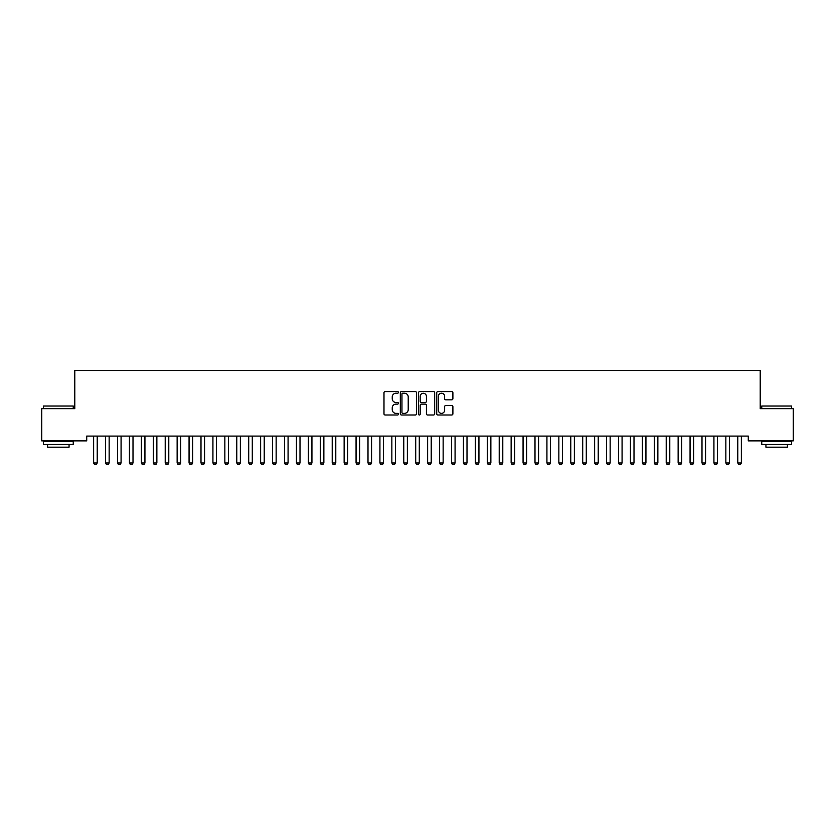 <?xml version="1.0" encoding="UTF-8"?>
<svg xmlns="http://www.w3.org/2000/svg" width="835" height="835" viewBox="0 0 835 835"><rect width="100%" height="100%" fill="white"/><g stroke="black" fill="none" stroke-linecap="round" stroke-linejoin="round"><path stroke-width="1.25" d="M398.41 392.408A0.825 0.825 0 0 0 397.596 391.584L385.154 391.584A1.169 1.169 0 0 0 383.985 392.753L383.985 413.826A1.169 1.169 0 0 0 385.154 415.005L397.596 415.005A0.825 0.825 0 0 0 398.41 414.181A0.825 0.825 0 0 0 397.596 413.367L395.988 413.367A3.747 3.747 0 0 1 392.241 409.62L392.241 407.856A3.747 3.747 0 0 1 395.988 404.109L397.596 404.109A0.825 0.825 0 0 0 398.41 403.295A0.825 0.825 0 0 0 397.596 402.47L395.988 402.47A3.747 3.747 0 0 1 392.241 398.723L392.241 396.969A3.747 3.747 0 0 1 395.988 393.222L397.596 393.222A0.825 0.825 0 0 0 398.41 392.408M451.714 399.84A1.169 1.169 0 0 0 452.894 398.671L452.894 392.753A1.169 1.169 0 0 0 451.714 391.584L437.905 391.584A1.169 1.169 0 0 0 436.736 392.753L436.736 413.826A1.169 1.169 0 0 0 437.905 415.005L451.714 415.005A1.169 1.169 0 0 0 452.894 413.826L452.894 406.687A1.169 1.169 0 0 0 451.714 405.518L445.806 405.518A1.169 1.169 0 0 0 444.637 406.687L444.637 410.236A3.131 3.131 0 0 1 441.506 413.367A3.131 3.131 0 0 1 438.375 410.236L438.375 396.354A3.131 3.131 0 0 1 441.506 393.222A3.131 3.131 0 0 1 444.637 396.354L444.637 398.671A1.169 1.169 0 0 0 445.806 399.84L451.714 399.84M748.275 436.1L86.725 436.1L86.725 440.87L41.75 440.87L41.75 408.659L74.795 408.659L74.795 370.489L760.205 370.489L760.205 408.659L793.25 408.659L793.25 440.87L748.275 440.87L748.275 436.1M416.477 392.753A1.169 1.169 0 0 0 415.308 391.584L401.489 391.584A1.169 1.169 0 0 0 400.32 392.753L400.32 413.826A1.169 1.169 0 0 0 401.489 415.005L415.308 415.005A1.169 1.169 0 0 0 416.477 413.826L416.477 392.753M419.692 391.584L433.511 391.584A1.169 1.169 0 0 1 434.68 392.753L434.68 413.826A1.169 1.169 0 0 1 433.511 415.005L427.603 415.005A1.169 1.169 0 0 1 426.424 413.826L426.424 405.288A1.169 1.169 0 0 0 425.255 404.109L421.331 404.109A1.169 1.169 0 0 0 420.162 405.288L420.162 414.181A0.825 0.825 0 0 1 419.347 415.005A0.825 0.825 0 0 1 418.523 414.181L418.523 392.753A1.169 1.169 0 0 1 419.692 391.584M402.773 393.222A0.825 0.825 0 0 0 401.959 394.047L401.959 412.542A0.825 0.825 0 0 0 402.773 413.367L404.474 413.367A3.747 3.747 0 0 0 408.221 409.62L408.221 396.969A3.747 3.747 0 0 0 404.474 393.222L402.773 393.222M426.424 396.416A3.131 3.131 0 0 0 423.293 393.285A3.131 3.131 0 0 0 420.162 396.416L420.162 401.301A1.169 1.169 0 0 0 421.331 402.47L425.255 402.47A1.169 1.169 0 0 0 426.424 401.301L426.424 396.416M93.583 436.361A1.19 1.19 -179.6 0 1 93.635 436.715A1.19 1.19 179.6 0 0 93.583 436.361L93.499 436.1M97.361 436.1L97.278 436.361A1.19 1.19 179.6 0 0 97.215 436.715L97.215 462.955L96.328 464.51L94.532 464.51L93.635 462.955L93.635 436.715M93.635 462.955L97.215 462.955M105.513 436.361A1.19 1.19 -179.6 0 1 105.565 436.715A1.19 1.19 179.6 0 0 105.513 436.361L105.429 436.1M117.443 436.361A1.19 1.19 -179.6 0 1 117.495 436.715A1.19 1.19 179.6 0 0 117.443 436.361L117.359 436.1M109.281 436.1L109.208 436.361A1.19 1.19 179.6 0 0 109.145 436.715L109.145 462.955L108.247 464.51L106.462 464.51L105.565 462.955L105.565 436.715M105.565 462.955L109.145 462.955M121.211 436.1L121.127 436.361A1.19 1.19 179.6 0 0 121.075 436.715L121.075 462.955L120.177 464.51L118.393 464.51L117.495 462.955L117.495 436.715M117.495 462.955L121.075 462.955M43.42 406.04L73.24 406.04L43.42 406.04L43.42 408.659M73.24 444.45L43.42 444.45L43.42 441.464L73.24 441.464L73.24 444.45M69.065 444.45L69.065 447.195L47.595 447.195L47.595 444.45M761.76 406.04L791.58 406.04L761.76 406.04L761.76 408.659M791.58 444.45L761.76 444.45L761.76 441.464L791.58 441.464L791.58 444.45M787.405 444.45L787.405 447.195L765.935 447.195L765.935 444.45M129.373 436.361A1.19 1.19 -179.6 0 1 129.425 436.715A1.19 1.19 179.6 0 0 129.373 436.361L129.289 436.1M141.292 436.361A1.19 1.19 -179.6 0 1 141.355 436.715A1.19 1.19 179.6 0 0 141.292 436.361L141.219 436.1M133.141 436.1L133.057 436.361A1.19 1.19 179.6 0 0 133.005 436.715L133.005 462.955L132.107 464.51L130.323 464.51L129.425 462.955L129.425 436.715M129.425 462.955L133.005 462.955M145.071 436.1L144.987 436.361A1.19 1.19 179.6 0 0 144.935 436.715L144.935 462.955L144.037 464.51L142.253 464.51L141.355 462.955L141.355 436.715M141.355 462.955L144.935 462.955M153.222 436.361A1.19 1.19 -179.6 0 1 153.285 436.715A1.19 1.19 179.6 0 0 153.222 436.361L153.139 436.1M157.001 436.1L156.917 436.361A1.19 1.19 179.6 0 0 156.865 436.715L156.865 462.955L155.968 464.51L154.172 464.51L153.285 462.955L153.285 436.715M153.285 462.955L156.865 462.955M165.153 436.361A1.19 1.19 -179.6 0 1 165.215 436.715A1.19 1.19 179.6 0 0 165.153 436.361L165.069 436.1M168.931 436.1L168.847 436.361A1.19 1.19 179.6 0 0 168.785 436.715L168.785 462.955L167.898 464.51L166.102 464.51L165.215 462.955L165.215 436.715M165.215 462.955L168.785 462.955M177.083 436.361A1.19 1.19 -179.6 0 1 177.135 436.715A1.19 1.19 179.6 0 0 177.083 436.361L176.999 436.1M189.013 436.361A1.19 1.19 -179.6 0 1 189.065 436.715A1.19 1.19 179.6 0 0 189.013 436.361L188.929 436.1M200.943 436.361A1.19 1.19 -179.6 0 1 200.995 436.715A1.19 1.19 179.6 0 0 200.943 436.361L200.859 436.1M212.873 436.361A1.19 1.19 -179.6 0 1 212.925 436.715A1.19 1.19 179.6 0 0 212.873 436.361L212.789 436.1M224.792 436.361A1.19 1.19 -179.6 0 1 224.855 436.715A1.19 1.19 179.6 0 0 224.792 436.361L224.719 436.1M236.722 436.361A1.19 1.19 -179.6 0 1 236.785 436.715A1.19 1.19 179.6 0 0 236.722 436.361L236.639 436.1M248.653 436.361A1.19 1.19 -179.6 0 1 248.715 436.715A1.19 1.19 179.6 0 0 248.653 436.361L248.569 436.1M260.583 436.361A1.19 1.19 -179.6 0 1 260.635 436.715A1.19 1.19 179.6 0 0 260.583 436.361L260.499 436.1M272.513 436.361A1.19 1.19 -179.6 0 1 272.565 436.715A1.19 1.19 179.6 0 0 272.513 436.361L272.429 436.1M180.861 436.1L180.777 436.361A1.19 1.19 179.6 0 0 180.715 436.715L180.715 462.955L179.828 464.51L178.032 464.51L177.135 462.955L177.135 436.715M177.135 462.955L180.715 462.955M192.781 436.1L192.708 436.361A1.19 1.19 179.6 0 0 192.645 436.715L192.645 462.955L191.747 464.51L189.963 464.51L189.065 462.955L189.065 436.715M189.065 462.955L192.645 462.955M204.711 436.1L204.627 436.361A1.19 1.19 179.6 0 0 204.575 436.715L204.575 462.955L203.677 464.51L201.893 464.51L200.995 462.955L200.995 436.715M200.995 462.955L204.575 462.955M216.641 436.1L216.557 436.361A1.19 1.19 179.6 0 0 216.505 436.715L216.505 462.955L215.607 464.51L213.823 464.51L212.925 462.955L212.925 436.715M212.925 462.955L216.505 462.955M228.571 436.1L228.487 436.361A1.19 1.19 179.6 0 0 228.435 436.715L228.435 462.955L227.537 464.51L225.753 464.51L224.855 462.955L224.855 436.715M224.855 462.955L228.435 462.955M240.501 436.1L240.417 436.361A1.19 1.19 179.6 0 0 240.365 436.715L240.365 462.955L239.468 464.51L237.672 464.51L236.785 462.955L236.785 436.715M236.785 462.955L240.365 462.955M252.431 436.1L252.347 436.361A1.19 1.19 179.6 0 0 252.285 436.715L252.285 462.955L251.398 464.51L249.602 464.51L248.715 462.955L248.715 436.715M248.715 462.955L252.285 462.955M264.361 436.1L264.277 436.361A1.19 1.19 179.6 0 0 264.215 436.715L264.215 462.955L263.328 464.51L261.532 464.51L260.635 462.955L260.635 436.715M260.635 462.955L264.215 462.955M276.281 436.1L276.208 436.361A1.19 1.19 179.6 0 0 276.145 436.715L276.145 462.955L275.247 464.51L273.462 464.51L272.565 462.955L272.565 436.715M272.565 462.955L276.145 462.955M284.443 436.361A1.19 1.19 -179.6 0 1 284.495 436.715A1.19 1.19 179.6 0 0 284.443 436.361L284.359 436.1M288.211 436.1L288.127 436.361A1.19 1.19 179.6 0 0 288.075 436.715L288.075 462.955L287.177 464.51L285.393 464.51L284.495 462.955L284.495 436.715M284.495 462.955L288.075 462.955M296.373 436.361A1.19 1.19 -179.6 0 1 296.425 436.715A1.19 1.19 179.6 0 0 296.373 436.361L296.289 436.1M300.141 436.1L300.057 436.361A1.19 1.19 179.6 0 0 300.005 436.715L300.005 462.955L299.107 464.51L297.323 464.51L296.425 462.955L296.425 436.715M296.425 462.955L300.005 462.955M308.292 436.361A1.19 1.19 -179.6 0 1 308.355 436.715A1.19 1.19 179.6 0 0 308.292 436.361L308.219 436.1M312.071 436.1L311.987 436.361A1.19 1.19 179.6 0 0 311.935 436.715L311.935 462.955L311.037 464.51L309.253 464.51L308.355 462.955L308.355 436.715M308.355 462.955L311.935 462.955M320.223 436.361A1.19 1.19 -179.6 0 1 320.285 436.715A1.19 1.19 179.6 0 0 320.223 436.361L320.139 436.1M324.001 436.1L323.917 436.361A1.19 1.19 179.6 0 0 323.865 436.715L323.865 462.955L322.968 464.51L321.172 464.51L320.285 462.955L320.285 436.715M320.285 462.955L323.865 462.955M332.153 436.361A1.19 1.19 -179.6 0 1 332.215 436.715A1.19 1.19 179.6 0 0 332.153 436.361L332.069 436.1M335.931 436.1L335.847 436.361A1.19 1.19 179.6 0 0 335.785 436.715L335.785 462.955L334.898 464.51L333.102 464.51L332.215 462.955L332.215 436.715M332.215 462.955L335.785 462.955M344.083 436.361A1.19 1.19 -179.6 0 1 344.135 436.715A1.19 1.19 179.6 0 0 344.083 436.361L343.999 436.1M347.861 436.1L347.777 436.361A1.19 1.19 179.6 0 0 347.715 436.715L347.715 462.955L346.828 464.51L345.032 464.51L344.135 462.955L344.135 436.715M344.135 462.955L347.715 462.955M356.013 436.361A1.19 1.19 -179.6 0 1 356.065 436.715A1.19 1.19 179.6 0 0 356.013 436.361L355.929 436.1M359.781 436.1L359.708 436.361A1.19 1.19 179.6 0 0 359.645 436.715L359.645 462.955L358.747 464.51L356.962 464.51L356.065 462.955L356.065 436.715M356.065 462.955L359.645 462.955M367.943 436.361A1.19 1.19 -179.6 0 1 367.995 436.715A1.19 1.19 179.6 0 0 367.943 436.361L367.859 436.1M371.711 436.1L371.627 436.361A1.19 1.19 179.6 0 0 371.575 436.715L371.575 462.955L370.677 464.51L368.893 464.51L367.995 462.955L367.995 436.715M367.995 462.955L371.575 462.955M379.873 436.361A1.19 1.19 -179.6 0 1 379.925 436.715A1.19 1.19 179.6 0 0 379.873 436.361L379.789 436.1M383.641 436.1L383.557 436.361A1.19 1.19 179.6 0 0 383.505 436.715L383.505 462.955L382.607 464.51L380.823 464.51L379.925 462.955L379.925 436.715M379.925 462.955L383.505 462.955M391.792 436.361A1.19 1.19 -179.6 0 1 391.855 436.715A1.19 1.19 179.6 0 0 391.792 436.361L391.719 436.1M395.571 436.1L395.487 436.361A1.19 1.19 179.6 0 0 395.435 436.715L395.435 462.955L394.537 464.51L392.753 464.51L391.855 462.955L391.855 436.715M391.855 462.955L395.435 462.955M403.722 436.361A1.19 1.19 -179.6 0 1 403.785 436.715A1.19 1.19 179.6 0 0 403.722 436.361L403.639 436.1M407.501 436.1L407.417 436.361A1.19 1.19 179.6 0 0 407.365 436.715L407.365 462.955L406.468 464.51L404.672 464.51L403.785 462.955L403.785 436.715M403.785 462.955L407.365 462.955M415.653 436.361A1.19 1.19 -179.6 0 1 415.715 436.715A1.19 1.19 179.6 0 0 415.653 436.361L415.569 436.1M419.431 436.1L419.347 436.361A1.19 1.19 179.6 0 0 419.285 436.715L419.285 462.955L418.398 464.51L416.602 464.51L415.715 462.955L415.715 436.715M415.715 462.955L419.285 462.955M427.583 436.361A1.19 1.19 -179.6 0 1 427.635 436.715A1.19 1.19 179.6 0 0 427.583 436.361L427.499 436.1M431.361 436.1L431.277 436.361A1.19 1.19 179.6 0 0 431.215 436.715L431.215 462.955L430.328 464.51L428.532 464.51L427.635 462.955L427.635 436.715M427.635 462.955L431.215 462.955M439.513 436.361A1.19 1.19 -179.6 0 1 439.565 436.715A1.19 1.19 179.6 0 0 439.513 436.361L439.429 436.1M443.281 436.1L443.208 436.361A1.19 1.19 179.6 0 0 443.145 436.715L443.145 462.955L442.247 464.51L440.462 464.51L439.565 462.955L439.565 436.715M439.565 462.955L443.145 462.955M451.443 436.361A1.19 1.19 -179.6 0 1 451.495 436.715A1.19 1.19 179.6 0 0 451.443 436.361L451.359 436.1M455.211 436.1L455.127 436.361A1.19 1.19 179.6 0 0 455.075 436.715L455.075 462.955L454.177 464.51L452.393 464.51L451.495 462.955L451.495 436.715M451.495 462.955L455.075 462.955M463.373 436.361A1.19 1.19 -179.6 0 1 463.425 436.715A1.19 1.19 179.6 0 0 463.373 436.361L463.289 436.1M467.141 436.1L467.057 436.361A1.19 1.19 179.6 0 0 467.005 436.715L467.005 462.955L466.107 464.51L464.323 464.51L463.425 462.955L463.425 436.715M463.425 462.955L467.005 462.955M475.292 436.361A1.19 1.19 -179.6 0 1 475.355 436.715A1.19 1.19 179.6 0 0 475.292 436.361L475.219 436.1M479.071 436.1L478.987 436.361A1.19 1.19 179.6 0 0 478.935 436.715L478.935 462.955L478.037 464.51L476.253 464.51L475.355 462.955L475.355 436.715M475.355 462.955L478.935 462.955M487.222 436.361A1.19 1.19 -179.6 0 1 487.285 436.715A1.19 1.19 179.6 0 0 487.222 436.361L487.139 436.1M491.001 436.1L490.917 436.361A1.19 1.19 179.6 0 0 490.865 436.715L490.865 462.955L489.968 464.51L488.172 464.51L487.285 462.955L487.285 436.715M487.285 462.955L490.865 462.955M499.153 436.361A1.19 1.19 -179.6 0 1 499.215 436.715A1.19 1.19 179.6 0 0 499.153 436.361L499.069 436.1M502.931 436.1L502.847 436.361A1.19 1.19 179.6 0 0 502.785 436.715L502.785 462.955L501.898 464.51L500.102 464.51L499.215 462.955L499.215 436.715M499.215 462.955L502.785 462.955M511.083 436.361A1.19 1.19 -179.6 0 1 511.135 436.715A1.19 1.19 179.6 0 0 511.083 436.361L510.999 436.1M514.861 436.1L514.777 436.361A1.19 1.19 179.6 0 0 514.715 436.715L514.715 462.955L513.828 464.51L512.032 464.51L511.135 462.955L511.135 436.715M511.135 462.955L514.715 462.955M523.013 436.361A1.19 1.19 -179.6 0 1 523.065 436.715A1.19 1.19 179.6 0 0 523.013 436.361L522.929 436.1M526.781 436.1L526.708 436.361A1.19 1.19 179.6 0 0 526.645 436.715L526.645 462.955L525.747 464.51L523.962 464.51L523.065 462.955L523.065 436.715M523.065 462.955L526.645 462.955M534.943 436.361A1.19 1.19 -179.6 0 1 534.995 436.715A1.19 1.19 179.6 0 0 534.943 436.361L534.859 436.1M538.711 436.1L538.627 436.361A1.19 1.19 179.6 0 0 538.575 436.715L538.575 462.955L537.677 464.51L535.893 464.51L534.995 462.955L534.995 436.715M534.995 462.955L538.575 462.955M546.873 436.361A1.19 1.19 -179.6 0 1 546.925 436.715A1.19 1.19 179.6 0 0 546.873 436.361L546.789 436.1M550.641 436.1L550.557 436.361A1.19 1.19 179.6 0 0 550.505 436.715L550.505 462.955L549.607 464.51L547.823 464.51L546.925 462.955L546.925 436.715M546.925 462.955L550.505 462.955M558.792 436.361A1.19 1.19 -179.6 0 1 558.855 436.715A1.19 1.19 179.6 0 0 558.792 436.361L558.719 436.1M562.571 436.1L562.487 436.361A1.19 1.19 179.6 0 0 562.435 436.715L562.435 462.955L561.538 464.51L559.753 464.51L558.855 462.955L558.855 436.715M558.855 462.955L562.435 462.955M570.722 436.361A1.19 1.19 -179.6 0 1 570.785 436.715A1.19 1.19 179.6 0 0 570.722 436.361L570.639 436.1M574.501 436.1L574.417 436.361A1.19 1.19 179.6 0 0 574.365 436.715L574.365 462.955L573.468 464.51L571.672 464.51L570.785 462.955L570.785 436.715M570.785 462.955L574.365 462.955M582.653 436.361A1.19 1.19 -179.6 0 1 582.715 436.715A1.19 1.19 179.6 0 0 582.653 436.361L582.569 436.1M586.431 436.1L586.347 436.361A1.19 1.19 179.6 0 0 586.285 436.715L586.285 462.955L585.398 464.51L583.602 464.51L582.715 462.955L582.715 436.715M582.715 462.955L586.285 462.955M594.583 436.361A1.19 1.19 -179.6 0 1 594.635 436.715A1.19 1.19 179.6 0 0 594.583 436.361L594.499 436.1M598.361 436.1L598.278 436.361A1.19 1.19 179.6 0 0 598.215 436.715L598.215 462.955L597.328 464.51L595.532 464.51L594.635 462.955L594.635 436.715M594.635 462.955L598.215 462.955M606.513 436.361A1.19 1.19 -179.6 0 1 606.565 436.715A1.19 1.19 179.6 0 0 606.513 436.361L606.429 436.1M610.281 436.1L610.208 436.361A1.19 1.19 179.6 0 0 610.145 436.715L610.145 462.955L609.247 464.51L607.462 464.51L606.565 462.955L606.565 436.715M606.565 462.955L610.145 462.955M618.443 436.361A1.19 1.19 -179.6 0 1 618.495 436.715A1.19 1.19 179.6 0 0 618.443 436.361L618.359 436.1M622.211 436.1L622.127 436.361A1.19 1.19 179.6 0 0 622.075 436.715L622.075 462.955L621.177 464.51L619.393 464.51L618.495 462.955L618.495 436.715M618.495 462.955L622.075 462.955M630.373 436.361A1.19 1.19 -179.6 0 1 630.425 436.715A1.19 1.19 179.6 0 0 630.373 436.361L630.289 436.1M634.141 436.1L634.057 436.361A1.19 1.19 179.6 0 0 634.005 436.715L634.005 462.955L633.107 464.51L631.323 464.51L630.425 462.955L630.425 436.715M630.425 462.955L634.005 462.955M642.292 436.361A1.19 1.19 -179.6 0 1 642.355 436.715A1.19 1.19 179.6 0 0 642.292 436.361L642.219 436.1M646.071 436.1L645.987 436.361A1.19 1.19 179.6 0 0 645.935 436.715L645.935 462.955L645.038 464.51L643.253 464.51L642.355 462.955L642.355 436.715M642.355 462.955L645.935 462.955M654.222 436.361A1.19 1.19 -179.6 0 1 654.285 436.715A1.19 1.19 179.6 0 0 654.222 436.361L654.139 436.1M658.001 436.1L657.917 436.361A1.19 1.19 179.6 0 0 657.865 436.715L657.865 462.955L656.968 464.51L655.172 464.51L654.285 462.955L654.285 436.715M654.285 462.955L657.865 462.955M666.153 436.361A1.19 1.19 -179.6 0 1 666.215 436.715A1.19 1.19 179.6 0 0 666.153 436.361L666.069 436.1M669.931 436.1L669.847 436.361A1.19 1.19 179.6 0 0 669.785 436.715L669.785 462.955L668.898 464.51L667.102 464.51L666.215 462.955L666.215 436.715M666.215 462.955L669.785 462.955M678.083 436.361A1.19 1.19 -179.6 0 1 678.135 436.715A1.19 1.19 179.6 0 0 678.083 436.361L677.999 436.1M681.861 436.1L681.778 436.361A1.19 1.19 179.6 0 0 681.715 436.715L681.715 462.955L680.828 464.51L679.032 464.51L678.135 462.955L678.135 436.715M678.135 462.955L681.715 462.955M690.013 436.361A1.19 1.19 -179.6 0 1 690.065 436.715A1.19 1.19 179.6 0 0 690.013 436.361L689.929 436.1M693.781 436.1L693.708 436.361A1.19 1.19 179.6 0 0 693.645 436.715L693.645 462.955L692.747 464.51L690.962 464.51L690.065 462.955L690.065 436.715M690.065 462.955L693.645 462.955M701.943 436.361A1.19 1.19 -179.6 0 1 701.995 436.715A1.19 1.19 179.6 0 0 701.943 436.361L701.859 436.1M705.711 436.1L705.627 436.361A1.19 1.19 179.6 0 0 705.575 436.715L705.575 462.955L704.677 464.51L702.893 464.51L701.995 462.955L701.995 436.715M701.995 462.955L705.575 462.955M713.873 436.361A1.19 1.19 -179.6 0 1 713.925 436.715A1.19 1.19 179.6 0 0 713.873 436.361L713.789 436.1M717.641 436.1L717.557 436.361A1.19 1.19 179.6 0 0 717.505 436.715L717.505 462.955L716.607 464.51L714.823 464.51L713.925 462.955L713.925 436.715M713.925 462.955L717.505 462.955M725.792 436.361A1.19 1.19 -179.6 0 1 725.855 436.715A1.19 1.19 179.6 0 0 725.792 436.361L725.719 436.1M729.571 436.1L729.487 436.361A1.19 1.19 179.6 0 0 729.435 436.715L729.435 462.955L728.538 464.51L726.753 464.51L725.855 462.955L725.855 436.715M725.855 462.955L729.435 462.955M737.722 436.361A1.19 1.19 -179.6 0 1 737.785 436.715A1.19 1.19 179.6 0 0 737.722 436.361L737.639 436.1M741.501 436.1L741.417 436.361A1.19 1.19 179.6 0 0 741.365 436.715L741.365 462.955L740.468 464.51L738.672 464.51L737.785 462.955L737.785 436.715M737.785 462.955L741.365 462.955M73.24 408.659L73.24 406.04M66.445 441.464L66.445 440.87M50.215 441.464L50.215 440.87M791.58 408.659L791.58 406.04M784.785 441.464L784.785 440.87M768.555 441.464L768.555 440.87"/></g></svg>
